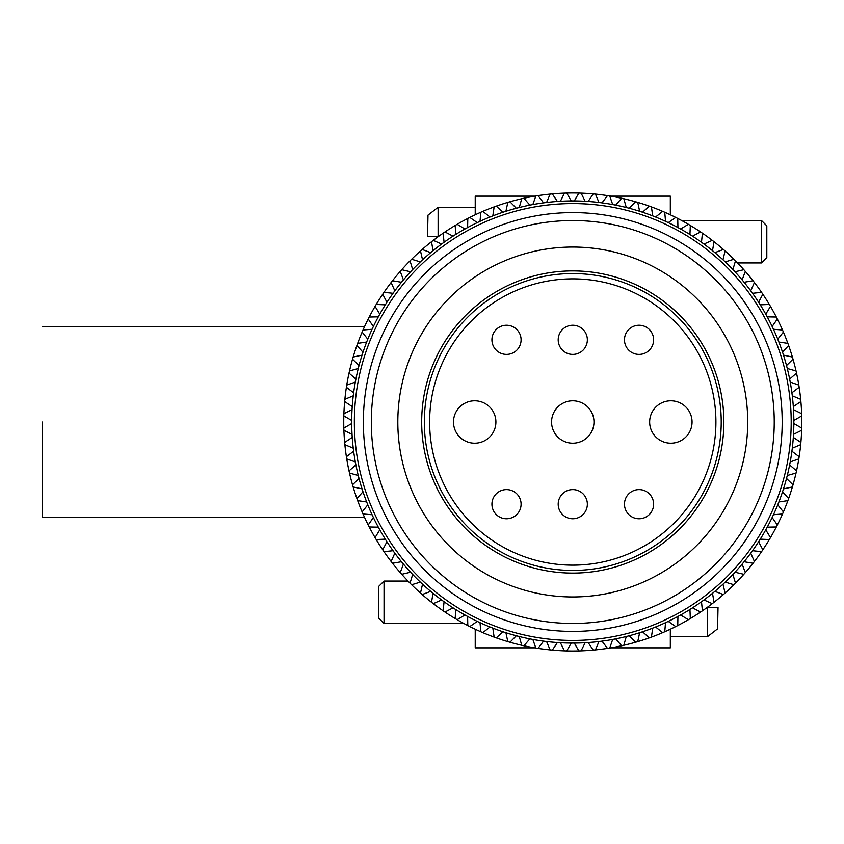 <?xml version="1.0" encoding="UTF-8"?>
<svg xmlns="http://www.w3.org/2000/svg" width="844" height="844" viewBox="0 0 844 844"><rect width="100%" height="100%" fill="white"/><g stroke="black" fill="none" stroke-linecap="round" stroke-linejoin="round"><path stroke-width="1.27" d="M534.737 647.844L475.225 647.844L475.225 629.213M475.225 214.787L475.225 196.156L534.737 196.156M610.813 647.844L670.326 647.844L670.326 629.213M670.326 214.787L670.326 196.156L610.813 196.156M378.734 618.156L378.734 586.348L384.041 581.052L384.041 623.463L378.734 618.156M707.019 607.553L718.033 607.553L717.548 628.759L718.033 607.553M766.806 225.844L766.806 257.652L761.51 262.948L761.51 220.537L766.806 225.844M438.521 236.447L427.507 236.447L427.992 215.241L427.507 236.447M587.35 504.174A14.58 14.58 0 0 0 572.77 489.594A14.58 14.58 0 0 0 558.19 504.174A14.58 14.58 0 0 0 572.77 518.754A14.58 14.58 0 0 0 587.35 504.174M653.625 504.174A14.58 14.58 0 0 0 639.045 489.594A14.58 14.58 0 0 0 624.465 504.174A14.58 14.58 0 0 0 639.045 518.754A14.58 14.58 0 0 0 653.625 504.174M521.086 504.174A14.58 14.58 0 0 0 506.505 489.594A14.58 14.58 0 0 0 491.925 504.174A14.58 14.58 0 0 0 506.505 518.754A14.58 14.58 0 0 0 521.086 504.174M521.086 339.826A14.58 14.58 0 0 0 506.505 325.246A14.58 14.58 0 0 0 491.925 339.826A14.58 14.58 0 0 0 506.505 354.406A14.58 14.58 0 0 0 521.086 339.826M653.625 339.826A14.58 14.58 0 0 0 639.045 325.246A14.58 14.58 0 0 0 624.465 339.826A14.58 14.58 0 0 0 639.045 354.406A14.58 14.58 0 0 0 653.625 339.826M587.35 339.826A14.58 14.58 0 0 0 572.77 325.246A14.58 14.58 0 0 0 558.19 339.826A14.58 14.58 0 0 0 572.77 354.406A14.58 14.58 0 0 0 587.35 339.826M692.059 422A21.206 21.206 0 0 0 670.853 400.794A21.206 21.206 0 0 0 649.648 422A21.206 21.206 0 0 0 670.853 443.205A21.206 21.206 0 0 0 692.059 422M495.903 422A21.206 21.206 0 0 0 474.697 400.794A21.206 21.206 0 0 0 453.492 422A21.206 21.206 0 0 0 474.697 443.205A21.206 21.206 0 0 0 495.903 422M593.976 422A21.206 21.206 0 0 0 572.77 400.794A21.206 21.206 0 0 0 551.565 422A21.206 21.206 0 0 0 572.77 443.205A21.206 21.206 0 0 0 593.976 422M721.219 422A148.438 148.438 0 0 1 572.77 570.438A148.438 148.438 0 0 1 424.332 422A148.438 148.438 0 0 1 572.77 273.562A148.438 148.438 0 0 1 721.219 422A148.438 148.438 0 0 0 572.77 273.562A148.438 148.438 0 0 0 424.332 422M42.2 422L42.263 517.425L42.2 422M351.705 420.47A221.075 221.075 0 0 0 351.695 422A221.075 221.075 0 0 0 351.705 423.53A221.075 221.075 0 0 0 352.043 434.354L343.898 430.313A229.03 229.03 0 0 0 344.658 442.435L352.233 437.403A221.075 221.075 0 0 0 353.256 448.196L344.869 444.672A229.03 229.03 0 0 0 346.388 456.72L353.636 451.223A221.075 221.075 0 0 0 355.335 461.921L346.747 458.936A229.03 229.03 0 0 0 349.015 470.868L355.904 464.928A221.075 221.075 0 0 0 358.267 475.499L349.511 473.051A229.03 229.03 0 0 0 352.528 484.825L359.027 478.453A221.075 221.075 0 0 0 362.055 488.866L353.151 486.967A229.03 229.03 0 0 0 356.906 498.53L362.994 491.767A221.075 221.075 0 0 0 366.665 501.958L357.666 500.629A229.03 229.03 0 0 0 362.139 511.928L367.794 504.796A221.075 221.075 0 0 0 372.088 514.745L363.026 513.985A229.03 229.03 0 0 0 368.206 524.979L373.396 517.509A221.075 221.075 0 0 0 378.312 527.162L369.218 526.972A229.03 229.03 0 0 0 375.074 537.617L379.779 529.842A221.075 221.075 0 0 0 385.297 539.168L376.213 539.548A229.03 229.03 0 0 0 382.722 549.803L386.932 541.742A221.075 221.075 0 0 0 393.03 550.71L383.978 551.659A229.03 229.03 0 0 0 391.12 561.482L394.823 553.179A221.075 221.075 0 0 0 401.459 561.735L392.492 563.254A229.03 229.03 0 0 0 400.235 572.612L403.411 564.087A221.075 221.075 0 0 0 410.574 572.221L401.723 574.3A229.03 229.03 0 0 0 410.036 583.151L412.663 574.447A221.075 221.075 0 0 0 420.323 582.107L411.619 584.734A229.03 229.03 0 0 0 420.481 593.058L422.549 584.196A221.075 221.075 0 0 0 430.683 591.359L422.158 594.535A229.03 229.03 0 0 0 431.516 602.278L433.035 593.311A221.075 221.075 0 0 0 441.591 599.947L433.288 603.65A229.03 229.03 0 0 0 443.121 610.792L444.071 601.751A221.075 221.075 0 0 0 453.028 607.838L444.967 612.048A229.03 229.03 0 0 0 455.222 618.557L455.612 609.474A221.075 221.075 0 0 0 464.938 614.991L457.153 619.696A229.03 229.03 0 0 0 467.798 625.552L467.608 616.458A221.075 221.075 0 0 0 477.261 621.384L469.791 626.575A229.03 229.03 0 0 0 480.785 631.745L480.025 622.682A221.075 221.075 0 0 0 489.974 626.986L482.842 632.631A229.03 229.03 0 0 0 494.141 637.104L492.812 628.105A221.075 221.075 0 0 0 503.003 631.776L496.251 637.864A229.03 229.03 0 0 0 507.803 641.619L505.915 632.726A221.075 221.075 0 0 0 516.317 635.743L509.955 642.242A229.03 229.03 0 0 0 521.719 645.27L519.271 636.503A221.075 221.075 0 0 0 529.853 638.866L523.902 645.755A229.03 229.03 0 0 0 535.845 648.034L532.849 639.435A221.075 221.075 0 0 0 543.547 641.134L538.05 648.382A229.03 229.03 0 0 0 550.109 649.901L546.585 641.514A221.075 221.075 0 0 0 557.367 642.537L552.335 650.112A229.03 229.03 0 0 0 564.457 650.872L560.416 642.727A221.075 221.075 0 0 0 571.24 643.065L566.693 650.946A229.03 229.03 0 0 0 578.847 650.946L574.3 643.065A221.075 221.075 0 0 0 585.135 642.727L581.083 650.872A229.03 229.03 0 0 0 593.216 650.112L588.173 642.537A221.075 221.075 0 0 0 598.966 641.514L595.442 649.901A229.03 229.03 0 0 0 607.49 648.382L601.994 641.134A221.075 221.075 0 0 0 612.702 639.435L609.706 648.034A229.03 229.03 0 0 0 621.638 645.755L615.698 638.866A221.075 221.075 0 0 0 626.269 636.503L623.821 645.27A229.03 229.03 0 0 0 635.595 642.242L629.234 635.743A221.075 221.075 0 0 0 639.636 632.726L637.747 641.619A229.03 229.03 0 0 0 649.3 637.864L642.537 631.776A221.075 221.075 0 0 0 652.739 628.105L651.41 637.104A229.03 229.03 0 0 0 662.698 632.631L655.577 626.986A221.075 221.075 0 0 0 665.515 622.682L664.755 631.745A229.03 229.03 0 0 0 675.749 626.575L668.279 621.384A221.075 221.075 0 0 0 677.932 616.458L677.743 625.552A229.03 229.03 0 0 0 688.387 619.696L680.612 614.991A221.075 221.075 0 0 0 689.938 609.474L690.318 618.557A229.03 229.03 0 0 0 700.573 612.048L692.513 607.838A221.075 221.075 0 0 0 701.48 601.751L702.43 610.792A229.03 229.03 0 0 0 712.262 603.65L703.949 599.947A221.075 221.075 0 0 0 712.515 593.311L714.024 602.278A229.03 229.03 0 0 0 723.392 594.535L714.868 591.359A221.075 221.075 0 0 0 722.991 584.196L725.07 593.058A229.03 229.03 0 0 0 733.921 584.734L725.218 582.107A221.075 221.075 0 0 0 732.877 574.447L735.504 583.151A229.03 229.03 0 0 0 743.828 574.3L734.976 572.221A221.075 221.075 0 0 0 742.14 564.087L745.305 572.612A229.03 229.03 0 0 0 753.048 563.254L744.081 561.735A221.075 221.075 0 0 0 750.727 553.179L754.42 561.482A229.03 229.03 0 0 0 761.562 551.659L752.521 550.71A221.075 221.075 0 0 0 758.608 541.742L762.828 549.803A229.03 229.03 0 0 0 769.338 539.548L760.244 539.168A221.075 221.075 0 0 0 765.761 529.842L770.477 537.617A229.03 229.03 0 0 0 776.322 526.972L767.238 527.162A221.075 221.075 0 0 0 772.154 517.509L777.345 524.979A229.03 229.03 0 0 0 782.515 513.985L773.452 514.745A221.075 221.075 0 0 0 777.757 504.796L783.401 511.928A229.03 229.03 0 0 0 787.874 500.629L778.885 501.958A221.075 221.075 0 0 0 782.546 491.767L788.634 498.53A229.03 229.03 0 0 0 792.389 486.967L783.496 488.866A221.075 221.075 0 0 0 786.513 478.453L793.012 484.825A229.03 229.03 0 0 0 796.04 473.051L787.273 475.499A221.075 221.075 0 0 0 789.636 464.928L796.525 470.868A229.03 229.03 0 0 0 798.804 458.936L790.216 461.921A221.075 221.075 0 0 0 791.904 451.223L799.152 456.72A229.03 229.03 0 0 0 800.671 444.672L792.294 448.196A221.075 221.075 0 0 0 793.307 437.403L800.882 442.435A229.03 229.03 0 0 0 801.652 430.313L793.497 434.354A221.075 221.075 0 0 0 793.845 423.53L801.716 428.077A229.03 229.03 0 0 0 801.716 415.923L793.845 420.47A221.075 221.075 0 0 0 793.497 409.646L801.652 413.687A229.03 229.03 0 0 1 801.716 415.923L793.845 420.47A221.075 221.075 0 0 1 793.845 423.53L801.716 428.077A229.03 229.03 0 0 1 801.652 430.313L793.497 434.354A221.075 221.075 0 0 1 793.307 437.403L800.882 442.435A229.03 229.03 0 0 1 800.671 444.672L792.294 448.196A221.075 221.075 0 0 1 791.904 451.223L799.152 456.72A229.03 229.03 0 0 1 798.804 458.936L790.216 461.921A221.075 221.075 0 0 1 789.636 464.928L796.525 470.868A229.03 229.03 0 0 1 796.04 473.051L787.273 475.499A221.075 221.075 0 0 1 786.513 478.453L793.012 484.825A229.03 229.03 0 0 1 792.389 486.967L783.496 488.866A221.075 221.075 0 0 1 782.546 491.767L788.634 498.53A229.03 229.03 0 0 1 787.874 500.629L778.885 501.958A221.075 221.075 0 0 1 777.757 504.796L783.401 511.928A229.03 229.03 0 0 1 782.515 513.985L773.452 514.745A221.075 221.075 0 0 1 772.154 517.509L777.345 524.979A229.03 229.03 0 0 1 776.322 526.972L767.238 527.162A221.075 221.075 0 0 1 765.761 529.842L770.477 537.617A229.03 229.03 0 0 1 769.338 539.548L760.244 539.168A221.075 221.075 0 0 1 758.608 541.742L762.828 549.803A229.03 229.03 0 0 1 761.562 551.659L752.521 550.71A221.075 221.075 0 0 1 750.727 553.179L754.42 561.482A229.03 229.03 0 0 1 753.048 563.254L744.081 561.735A221.075 221.075 0 0 1 742.14 564.087L745.305 572.612A229.03 229.03 0 0 1 743.828 574.3L734.976 572.221A221.075 221.075 0 0 1 732.877 574.447L735.504 583.151A229.03 229.03 0 0 1 733.921 584.734L725.218 582.107A221.075 221.075 0 0 1 722.991 584.196L725.07 593.058A229.03 229.03 0 0 1 723.392 594.535L714.868 591.359A221.075 221.075 0 0 1 712.515 593.311L714.024 602.278A229.03 229.03 0 0 1 712.262 603.65L703.949 599.947A221.075 221.075 0 0 1 701.48 601.751L702.43 610.792A229.03 229.03 0 0 1 700.573 612.048L692.513 607.838A221.075 221.075 0 0 1 689.938 609.474L690.318 618.557A229.03 229.03 0 0 1 688.387 619.696L680.612 614.991A221.075 221.075 0 0 1 677.932 616.458L677.743 625.552A229.03 229.03 0 0 1 675.749 626.575L668.279 621.384A221.075 221.075 0 0 1 665.515 622.682L664.755 631.745A229.03 229.03 0 0 1 662.698 632.631L655.577 626.986A221.075 221.075 0 0 1 652.739 628.105L651.41 637.104A229.03 229.03 0 0 1 649.3 637.864L642.537 631.776A221.075 221.075 0 0 1 639.636 632.726L637.747 641.619A229.03 229.03 0 0 1 635.595 642.242L629.234 635.743A221.075 221.075 0 0 1 626.269 636.503L623.821 645.27A229.03 229.03 0 0 1 621.638 645.755L615.698 638.866A221.075 221.075 0 0 1 612.702 639.435L609.706 648.034A229.03 229.03 0 0 1 607.49 648.382L601.994 641.134A221.075 221.075 0 0 1 598.966 641.514L595.442 649.901A229.03 229.03 0 0 1 593.216 650.112L588.173 642.537A221.075 221.075 0 0 1 585.135 642.727L581.083 650.872A229.03 229.03 0 0 1 578.847 650.946L574.3 643.065A221.075 221.075 0 0 1 571.24 643.065L566.693 650.946A229.03 229.03 0 0 1 564.457 650.872L560.416 642.727A221.075 221.075 0 0 1 557.367 642.537L552.335 650.112A229.03 229.03 0 0 1 550.109 649.901L546.585 641.514A221.075 221.075 0 0 1 543.547 641.134L538.05 648.382A229.03 229.03 0 0 1 535.845 648.034L532.849 639.435A221.075 221.075 0 0 1 529.853 638.866L523.902 645.755A229.03 229.03 0 0 1 521.719 645.27L519.271 636.503A221.075 221.075 0 0 1 516.317 635.743L509.955 642.242A229.03 229.03 0 0 1 507.803 641.619L505.915 632.726A221.075 221.075 0 0 1 503.003 631.776L496.251 637.864A229.03 229.03 0 0 1 494.141 637.104L492.812 628.105A221.075 221.075 0 0 1 489.974 626.986L482.842 632.631A229.03 229.03 0 0 1 480.785 631.745L480.025 622.682A221.075 221.075 0 0 1 477.261 621.384L469.791 626.575A229.03 229.03 0 0 1 467.798 625.552L467.608 616.458A221.075 221.075 0 0 1 464.938 614.991L457.153 619.696A229.03 229.03 0 0 1 455.222 618.557L455.612 609.474A221.075 221.075 0 0 1 453.028 607.838L444.967 612.048A229.03 229.03 0 0 1 443.121 610.792L444.071 601.751A221.075 221.075 0 0 1 441.591 599.947L433.288 603.65A229.03 229.03 0 0 1 431.516 602.278L433.035 593.311A221.075 221.075 0 0 1 430.683 591.359L422.158 594.535A229.03 229.03 0 0 1 420.481 593.058L422.549 584.196A221.075 221.075 0 0 1 420.323 582.107L411.619 584.734A229.03 229.03 0 0 1 410.036 583.151L412.663 574.447A221.075 221.075 0 0 1 410.574 572.221L401.723 574.3A229.03 229.03 0 0 1 400.235 572.612L403.411 564.087A221.075 221.075 0 0 1 401.459 561.735L392.492 563.254A229.03 229.03 0 0 1 391.12 561.482L394.823 553.179A221.075 221.075 0 0 1 393.03 550.71L383.978 551.659A229.03 229.03 0 0 1 382.722 549.803L386.932 541.742A221.075 221.075 0 0 1 385.297 539.168L376.213 539.548A229.03 229.03 0 0 1 375.074 537.617L379.779 529.842A221.075 221.075 0 0 1 378.312 527.162L369.218 526.972A229.03 229.03 0 0 1 368.206 524.979L373.396 517.509A221.075 221.075 0 0 1 372.088 514.745L363.026 513.985A229.03 229.03 0 0 1 362.139 511.928L367.794 504.796A221.075 221.075 0 0 1 366.665 501.958L357.666 500.629A229.03 229.03 0 0 1 356.906 498.53L362.994 491.767A221.075 221.075 0 0 1 362.055 488.866L353.151 486.967A229.03 229.03 0 0 1 352.528 484.825L359.027 478.453A221.075 221.075 0 0 1 358.267 475.499L349.511 473.051A229.03 229.03 0 0 1 349.015 470.868L355.904 464.928A221.075 221.075 0 0 1 355.335 461.921L346.747 458.936A229.03 229.03 0 0 1 346.388 456.72L353.636 451.223A221.075 221.075 0 0 1 353.256 448.196L344.869 444.672A229.03 229.03 0 0 1 344.658 442.435L352.233 437.403A221.075 221.075 0 0 1 352.043 434.354L343.898 430.313A229.03 229.03 0 0 1 343.824 428.077L351.705 423.53L343.824 428.077A229.03 229.03 0 0 1 343.824 415.923A229.03 229.03 0 0 1 343.898 413.687L352.043 409.646A221.075 221.075 0 0 0 351.705 420.47L343.824 415.923L351.705 420.47M354.353 422A218.427 218.427 0 0 0 572.77 640.427A218.427 218.427 0 0 0 791.197 422A218.427 218.427 0 0 0 572.77 203.573A218.427 218.427 0 0 0 354.353 422M363.363 422A209.407 209.407 0 0 1 572.77 212.593A209.407 209.407 0 0 1 782.188 422A209.407 209.407 0 0 1 572.77 631.407A209.407 209.407 0 0 1 363.363 422M774.233 422A201.463 201.463 0 0 0 572.77 220.537A201.463 201.463 0 0 0 371.318 422A201.463 201.463 0 0 0 572.77 623.463A201.463 201.463 0 0 0 774.233 422M397.819 422A174.951 174.951 0 0 0 572.77 596.951A174.951 174.951 0 0 0 747.721 422A174.951 174.951 0 0 0 572.77 247.049A174.951 174.951 0 0 0 397.819 422M723.867 422A151.097 151.097 0 0 0 572.77 270.903A151.097 151.097 0 0 0 421.683 422A151.097 151.097 0 0 0 572.77 573.097A151.097 151.097 0 0 0 723.867 422M560.416 201.273L564.457 193.128A229.03 229.03 0 0 1 566.693 193.054L571.24 200.935A221.075 221.075 0 0 0 546.585 202.486L550.109 194.099A229.03 229.03 0 0 1 552.335 193.888L557.367 201.463L552.335 193.888A229.03 229.03 0 0 1 564.457 193.128L560.416 201.273M538.05 195.618L543.547 202.866A221.075 221.075 0 0 0 532.849 204.564L535.845 195.966A229.03 229.03 0 0 1 538.05 195.618L543.547 202.866A221.075 221.075 0 0 1 546.585 202.486L550.109 194.099A229.03 229.03 0 0 0 538.05 195.618M523.902 198.245L529.853 205.134A221.075 221.075 0 0 0 519.271 207.497L521.719 198.73A229.03 229.03 0 0 1 523.902 198.245L529.853 205.134A221.075 221.075 0 0 1 532.849 204.564L535.845 195.966A229.03 229.03 0 0 0 523.902 198.245M509.955 201.758L516.317 208.257A221.075 221.075 0 0 0 505.915 211.274L507.803 202.381A229.03 229.03 0 0 1 509.955 201.758L516.317 208.257A221.075 221.075 0 0 1 519.271 207.497L521.719 198.73A229.03 229.03 0 0 0 509.955 201.758M496.251 206.136L503.003 212.224A221.075 221.075 0 0 0 492.812 215.895L494.141 206.896A229.03 229.03 0 0 1 496.251 206.136L503.003 212.224A221.075 221.075 0 0 1 505.915 211.274L507.803 202.381A229.03 229.03 0 0 0 496.251 206.136M482.842 211.369L489.974 217.013A221.075 221.075 0 0 0 480.025 221.318L480.785 212.255A229.03 229.03 0 0 1 482.842 211.369L489.974 217.013A221.075 221.075 0 0 1 492.812 215.895L494.141 206.896A229.03 229.03 0 0 0 482.842 211.369M469.791 217.425L477.261 222.616A221.075 221.075 0 0 0 467.608 227.542L467.798 218.448A229.03 229.03 0 0 1 469.791 217.425L477.261 222.616A221.075 221.075 0 0 1 480.025 221.318L480.785 212.255A229.03 229.03 0 0 0 469.791 217.425M457.153 224.304L464.938 229.009A221.075 221.075 0 0 0 455.612 234.526L455.222 225.443A229.03 229.03 0 0 1 457.153 224.304L464.938 229.009A221.075 221.075 0 0 1 467.608 227.542L467.798 218.448A229.03 229.03 0 0 0 457.153 224.304M444.967 231.952L453.028 236.162A221.075 221.075 0 0 0 444.071 242.249L443.121 233.208A229.03 229.03 0 0 1 444.967 231.952L453.028 236.162A221.075 221.075 0 0 1 455.612 234.526L455.222 225.443A229.03 229.03 0 0 0 444.967 231.952M433.288 240.35L441.591 244.053A221.075 221.075 0 0 0 433.035 250.689L431.516 241.722A229.03 229.03 0 0 1 433.288 240.35L441.591 244.053A221.075 221.075 0 0 1 444.071 242.249L443.121 233.208A229.03 229.03 0 0 0 433.288 240.35M422.158 249.465L430.683 252.641A221.075 221.075 0 0 0 422.549 259.804L420.481 250.942A229.03 229.03 0 0 1 422.158 249.465L430.683 252.641A221.075 221.075 0 0 1 433.035 250.689L431.516 241.722A229.03 229.03 0 0 0 422.158 249.465M411.619 259.266L420.323 261.893A221.075 221.075 0 0 0 412.663 269.553L410.036 260.849A229.03 229.03 0 0 1 411.619 259.266L420.323 261.893A221.075 221.075 0 0 1 422.549 259.804L420.481 250.942A229.03 229.03 0 0 0 411.619 259.266M401.723 269.7L410.574 271.779A221.075 221.075 0 0 0 403.411 279.913L400.235 271.388A229.03 229.03 0 0 1 401.723 269.7L410.574 271.779A221.075 221.075 0 0 1 412.663 269.553L410.036 260.849A229.03 229.03 0 0 0 401.723 269.7M392.492 280.746L401.459 282.265A221.075 221.075 0 0 0 394.823 290.821L391.12 282.518A229.03 229.03 0 0 1 392.492 280.746L401.459 282.265A221.075 221.075 0 0 1 403.411 279.913L400.235 271.388A229.03 229.03 0 0 0 392.492 280.746M383.978 292.341L393.03 293.29A221.075 221.075 0 0 0 386.932 302.257L382.722 294.197A229.03 229.03 0 0 1 383.978 292.341L393.03 293.29A221.075 221.075 0 0 1 394.823 290.821L391.12 282.518A229.03 229.03 0 0 0 383.978 292.341M376.213 304.452L385.297 304.832A221.075 221.075 0 0 0 379.779 314.158L375.074 306.383A229.03 229.03 0 0 1 376.213 304.452L385.297 304.832A221.075 221.075 0 0 1 386.932 302.257L382.722 294.197A229.03 229.03 0 0 0 376.213 304.452M369.218 317.027L378.312 316.838A221.075 221.075 0 0 0 373.396 326.491L368.206 319.021A229.03 229.03 0 0 1 369.218 317.027L378.312 316.838A221.075 221.075 0 0 1 379.779 314.158L375.074 306.383A229.03 229.03 0 0 0 369.218 317.027M363.026 330.015L372.088 329.255A221.075 221.075 0 0 0 367.794 339.204L362.139 332.072A229.03 229.03 0 0 1 363.026 330.015L372.088 329.255A221.075 221.075 0 0 1 373.396 326.491L368.206 319.021A229.03 229.03 0 0 0 363.026 330.015M357.666 343.371L366.665 342.042A221.075 221.075 0 0 0 362.994 352.233L356.906 345.47A229.03 229.03 0 0 1 357.666 343.371L366.665 342.042A221.075 221.075 0 0 1 367.794 339.204L362.139 332.072A229.03 229.03 0 0 0 357.666 343.371M353.151 357.033L362.055 355.134A221.075 221.075 0 0 0 359.027 365.547L352.528 359.175A229.03 229.03 0 0 1 353.151 357.033L362.055 355.134A221.075 221.075 0 0 1 362.994 352.233L356.906 345.47A229.03 229.03 0 0 0 353.151 357.033M349.511 370.949L358.267 368.501A221.075 221.075 0 0 0 355.904 379.072L349.015 373.132A229.03 229.03 0 0 1 349.511 370.949L358.267 368.501A221.075 221.075 0 0 1 359.027 365.547L352.528 359.175A229.03 229.03 0 0 0 349.511 370.949M346.747 385.064L355.335 382.079A221.075 221.075 0 0 0 353.636 392.776L346.388 387.28A229.03 229.03 0 0 1 346.747 385.064L355.335 382.079A221.075 221.075 0 0 1 355.904 379.072L349.015 373.132A229.03 229.03 0 0 0 346.747 385.064M344.869 399.328L353.256 395.804A221.075 221.075 0 0 0 352.233 406.597L344.658 401.565A229.03 229.03 0 0 1 344.869 399.328L353.256 395.804A221.075 221.075 0 0 1 353.636 392.776L346.388 387.28A229.03 229.03 0 0 0 344.869 399.328M800.882 401.565L793.307 406.597A221.075 221.075 0 0 0 792.294 395.804L800.671 399.328A229.03 229.03 0 0 1 800.882 401.565L793.307 406.597A221.075 221.075 0 0 1 793.497 409.646L801.652 413.687A229.03 229.03 0 0 0 800.882 401.565M799.152 387.28L791.904 392.776A221.075 221.075 0 0 0 790.216 382.079L798.804 385.064A229.03 229.03 0 0 1 799.152 387.28L791.904 392.776A221.075 221.075 0 0 1 792.294 395.804L800.671 399.328A229.03 229.03 0 0 0 799.152 387.28M796.525 373.132L789.636 379.072A221.075 221.075 0 0 0 787.273 368.501L796.04 370.949A229.03 229.03 0 0 1 796.525 373.132L789.636 379.072A221.075 221.075 0 0 1 790.216 382.079L798.804 385.064A229.03 229.03 0 0 0 796.525 373.132M793.012 359.175L786.513 365.547A221.075 221.075 0 0 0 783.496 355.134L792.389 357.033A229.03 229.03 0 0 1 793.012 359.175L786.513 365.547A221.075 221.075 0 0 1 787.273 368.501L796.04 370.949A229.03 229.03 0 0 0 793.012 359.175M788.634 345.47L782.546 352.233A221.075 221.075 0 0 0 778.885 342.042L787.874 343.371A229.03 229.03 0 0 1 788.634 345.47L782.546 352.233A221.075 221.075 0 0 1 783.496 355.134L792.389 357.033A229.03 229.03 0 0 0 788.634 345.47M783.401 332.072L777.757 339.204A221.075 221.075 0 0 0 773.452 329.255L782.515 330.015A229.03 229.03 0 0 1 783.401 332.072L777.757 339.204A221.075 221.075 0 0 1 778.885 342.042L787.874 343.371A229.03 229.03 0 0 0 783.401 332.072M777.345 319.021L772.154 326.491A221.075 221.075 0 0 0 767.238 316.838L776.322 317.027A229.03 229.03 0 0 1 777.345 319.021L772.154 326.491A221.075 221.075 0 0 1 773.452 329.255L782.515 330.015A229.03 229.03 0 0 0 777.345 319.021M770.477 306.383L765.761 314.158A221.075 221.075 0 0 0 760.244 304.832L769.338 304.452A229.03 229.03 0 0 1 770.477 306.383L765.761 314.158A221.075 221.075 0 0 1 767.238 316.838L776.322 317.027A229.03 229.03 0 0 0 770.477 306.383M762.828 294.197L758.608 302.257A221.075 221.075 0 0 0 752.521 293.29L761.562 292.341A229.03 229.03 0 0 1 762.828 294.197L758.608 302.257A221.075 221.075 0 0 1 760.244 304.832L769.338 304.452A229.03 229.03 0 0 0 762.828 294.197M754.42 282.518L750.727 290.821A221.075 221.075 0 0 0 744.081 282.265L753.048 280.746A229.03 229.03 0 0 1 754.42 282.518L750.727 290.821A221.075 221.075 0 0 1 752.521 293.29L761.562 292.341A229.03 229.03 0 0 0 754.42 282.518M745.305 271.388L742.14 279.913A221.075 221.075 0 0 0 734.976 271.779L743.828 269.7A229.03 229.03 0 0 1 745.305 271.388L742.14 279.913A221.075 221.075 0 0 1 744.081 282.265L753.048 280.746A229.03 229.03 0 0 0 745.305 271.388M735.504 260.849L732.877 269.553A221.075 221.075 0 0 0 725.218 261.893L733.921 259.266A229.03 229.03 0 0 1 735.504 260.849L732.877 269.553A221.075 221.075 0 0 1 734.976 271.779L743.828 269.7A229.03 229.03 0 0 0 735.504 260.849M725.07 250.942L722.991 259.804A221.075 221.075 0 0 0 714.868 252.641L723.392 249.465A229.03 229.03 0 0 1 725.07 250.942L722.991 259.804A221.075 221.075 0 0 1 725.218 261.893L733.921 259.266A229.03 229.03 0 0 0 725.07 250.942M714.024 241.722L712.515 250.689A221.075 221.075 0 0 0 703.949 244.053L712.262 240.35A229.03 229.03 0 0 1 714.024 241.722L712.515 250.689A221.075 221.075 0 0 1 714.868 252.641L723.392 249.465A229.03 229.03 0 0 0 714.024 241.722M702.43 233.208L701.48 242.249A221.075 221.075 0 0 0 692.513 236.162L700.573 231.952A229.03 229.03 0 0 1 702.43 233.208L701.48 242.249A221.075 221.075 0 0 1 703.949 244.053L712.262 240.35A229.03 229.03 0 0 0 702.43 233.208M690.318 225.443L689.938 234.526A221.075 221.075 0 0 0 680.612 229.009L688.387 224.304A229.03 229.03 0 0 1 690.318 225.443L689.938 234.526A221.075 221.075 0 0 1 692.513 236.162L700.573 231.952A229.03 229.03 0 0 0 690.318 225.443M677.743 218.448L677.932 227.542A221.075 221.075 0 0 0 668.279 222.616L675.749 217.425A229.03 229.03 0 0 1 677.743 218.448L677.932 227.542A221.075 221.075 0 0 1 680.612 229.009L688.387 224.304A229.03 229.03 0 0 0 677.743 218.448M664.755 212.255L665.515 221.318A221.075 221.075 0 0 0 655.577 217.013L662.698 211.369A229.03 229.03 0 0 1 664.755 212.255L665.515 221.318A221.075 221.075 0 0 1 668.279 222.616L675.749 217.425A229.03 229.03 0 0 0 664.755 212.255M651.41 206.896L652.739 215.895A221.075 221.075 0 0 0 642.537 212.224L649.3 206.136A229.03 229.03 0 0 1 651.41 206.896L652.739 215.895A221.075 221.075 0 0 1 655.577 217.013L662.698 211.369A229.03 229.03 0 0 0 651.41 206.896M637.747 202.381L639.636 211.274A221.075 221.075 0 0 0 629.234 208.257L635.595 201.758A229.03 229.03 0 0 1 637.747 202.381L639.636 211.274A221.075 221.075 0 0 1 642.537 212.224L649.3 206.136A229.03 229.03 0 0 0 637.747 202.381M623.821 198.73L626.269 207.497A221.075 221.075 0 0 0 615.698 205.134L621.638 198.245A229.03 229.03 0 0 1 623.821 198.73L626.269 207.497A221.075 221.075 0 0 1 629.234 208.257L635.595 201.758A229.03 229.03 0 0 0 623.821 198.73M609.706 195.966L612.702 204.564A221.075 221.075 0 0 0 601.994 202.866L607.49 195.618A229.03 229.03 0 0 1 609.706 195.966L612.702 204.564A221.075 221.075 0 0 1 615.698 205.134L621.638 198.245A229.03 229.03 0 0 0 609.706 195.966M595.442 194.099L598.966 202.486A221.075 221.075 0 0 0 588.173 201.463L593.216 193.888A229.03 229.03 0 0 1 595.442 194.099L598.966 202.486A221.075 221.075 0 0 1 601.994 202.866L607.49 195.618A229.03 229.03 0 0 0 595.442 194.099M344.658 401.565A229.03 229.03 0 0 0 343.898 413.687L352.043 409.646A221.075 221.075 0 0 1 352.233 406.597L344.658 401.565M578.847 193.054A229.03 229.03 0 0 0 566.693 193.054L571.24 200.935A221.075 221.075 0 0 1 574.3 200.935L578.847 193.054A229.03 229.03 0 0 1 581.083 193.128L585.135 201.273A221.075 221.075 0 0 0 574.3 200.935L578.847 193.054M593.216 193.888A229.03 229.03 0 0 0 581.083 193.128L585.135 201.273A221.075 221.075 0 0 1 588.173 201.463L593.216 193.888M670.326 636.714L707.43 636.714L707.43 607.553M475.225 207.286L438.11 207.286L438.11 236.447M429.628 422A143.142 143.142 0 0 0 572.77 565.142A143.142 143.142 0 0 0 715.912 422A143.142 143.142 0 0 0 572.77 278.858A143.142 143.142 0 0 0 429.628 422M384.041 623.463L463.831 623.463M707.43 636.714L717.695 628.759M384.041 581.052L407.979 581.052M761.51 220.537L681.709 220.537M438.11 207.286L427.845 215.241M761.51 262.948L737.572 262.948M42.263 517.425L364.576 517.425M42.263 326.575L364.576 326.575"/></g></svg>
